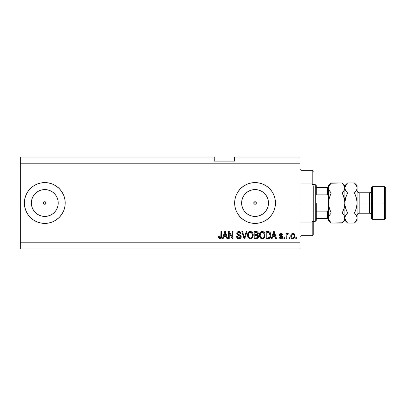 <?xml version="1.0" encoding="UTF-8"?>
<svg xmlns="http://www.w3.org/2000/svg" width="406" height="406" viewBox="0 0 406 406"><rect width="100%" height="100%" fill="white"/><g stroke="black" fill="none" stroke-linecap="round" stroke-linejoin="round"><path stroke-width="0.61" d="M253.877 202.513L254.151 203.903L255.054 204.274A1.274 1.274 0 0 1 253.78 203A1.274 1.274 0 0 1 255.054 201.726L253.877 202.513L254.567 201.823L255.541 201.823L256.328 203L255.958 203.903L255.054 204.274L254.151 203.903L253.78 203L254.151 202.097L255.054 201.726A1.274 1.274 0 0 1 256.328 203A1.274 1.274 0 0 1 255.054 204.274L254.151 203.903L253.78 203L256.328 203L255.541 204.177L255.054 204.274L255.958 203.903L256.232 202.513L256.328 203L253.78 203M43.62 202.513L43.894 203.903L44.797 204.274A1.274 1.274 0 0 1 43.518 203A1.274 1.274 0 0 1 44.797 201.726L43.62 202.513L44.31 201.823L45.284 201.823L46.071 203L45.7 203.903L44.797 204.274L43.894 203.903L43.518 203L43.894 202.097L44.797 201.726A1.274 1.274 0 0 1 46.071 203A1.274 1.274 0 0 1 44.797 204.274L43.894 203.903L43.518 203L46.071 203L45.284 204.177L44.797 204.274L45.7 203.903L45.974 202.513L46.071 203L43.518 203M42.173 216.175L44.797 216.434A13.434 13.434 0 0 1 31.363 203A13.434 13.434 0 0 1 44.797 189.566L47.416 189.825L49.938 190.592L52.257 191.83L54.292 193.5L55.962 195.54L57.205 197.859L57.972 200.381L58.231 203L57.972 205.619L57.205 208.141L55.962 210.46L54.292 212.5L52.257 214.17L49.938 215.408L47.416 216.175L44.797 216.434L42.173 216.175L39.656 215.408L37.332 214.17L35.297 212.5L33.627 210.46L32.389 208.141L31.622 205.619L31.363 203L31.622 200.381L32.389 197.859L33.627 195.54L35.297 193.5L37.332 191.83L39.656 190.592L42.173 189.825L44.797 189.566A13.434 13.434 0 0 1 58.231 203A13.434 13.434 0 0 1 44.797 216.434L47.416 216.175M252.436 216.175L255.054 216.434A13.434 13.434 0 0 1 241.621 203A13.434 13.434 0 0 1 255.054 189.566L257.673 189.825L260.195 190.592L262.515 191.83L264.55 193.5L266.224 195.54L267.463 197.859L268.229 200.381L268.488 203L268.229 205.619L267.463 208.141L266.224 210.46L264.55 212.5L262.515 214.17L260.195 215.408L257.673 216.175L255.054 216.434L252.436 216.175L249.913 215.408L247.594 214.17L245.554 212.5L243.884 210.46L242.646 208.141L241.88 205.619L241.621 203L241.88 200.381L242.646 197.859L243.884 195.54L245.554 193.5L247.594 191.83L249.913 190.592L252.436 189.825L255.054 189.566A13.434 13.434 0 0 1 268.488 203A13.434 13.434 0 0 1 255.054 216.434L257.673 216.175M255.044 182.588A20.412 20.412 0 0 0 240.631 188.557L243.712 186.029L247.244 184.141L251.07 182.979L255.054 182.588L259.038 182.979L262.865 184.141L266.397 186.029L269.488 188.567L272.025 191.657L273.913 195.19L275.075 199.016L275.466 203L275.075 206.984L273.913 210.81L272.025 214.343L269.488 217.433L266.397 219.971L262.865 221.859L259.038 223.021L255.054 223.412A20.412 20.412 0 0 1 234.643 203A20.412 20.412 0 0 1 255.054 182.588A20.412 20.412 0 0 1 275.466 203A20.412 20.412 0 0 1 255.054 223.412L251.07 223.021L247.244 221.859L243.712 219.971L240.621 217.433A20.412 20.412 0 0 0 255.044 223.412M240.611 188.577A20.412 20.412 0 0 0 238.089 191.647L240.621 188.567M238.073 191.668A20.412 20.412 0 0 0 234.643 202.98M234.643 203.02A20.412 20.412 0 0 0 238.073 214.332M240.621 217.433L238.083 214.343A20.412 20.412 0 0 0 240.611 217.423M33.459 219.976A20.412 20.412 0 0 0 44.797 223.412A20.412 20.412 0 0 1 24.38 203A20.412 20.412 0 0 1 44.797 182.588A20.412 20.412 0 0 0 33.459 186.024M25.943 210.831A20.412 20.412 0 0 0 33.449 219.971L30.364 217.433L27.821 214.343L25.938 210.81L24.776 206.984L24.38 203L24.776 199.016L25.938 195.19L27.821 191.657L30.364 188.567L33.454 186.029A20.412 20.412 0 0 0 25.943 195.169M25.928 195.205A20.412 20.412 0 0 0 25.928 210.795M20.3 157.071L214.226 157.071L20.3 157.071L20.3 242.808L299.963 242.808L299.963 163.192L20.3 163.192L299.963 163.192L299.963 157.071L234.643 157.071L299.963 157.071L299.963 242.808L20.3 242.808L20.3 248.929L299.963 248.929L20.3 248.929L20.3 157.071M238.083 214.343L236.196 210.81L235.033 206.984L234.643 203L235.033 199.016L236.196 195.19L238.083 191.657M33.454 186.029L36.987 184.141L40.813 182.979L44.797 182.588L48.781 182.979L52.607 184.141L56.14 186.029L59.23 188.567L61.768 191.657L63.656 195.19L64.818 199.016L65.209 203L64.818 206.984L63.656 210.81L61.768 214.343L59.23 217.433L56.14 219.971L52.607 221.859L48.781 223.021L44.797 223.412L40.813 223.021L36.987 221.859L33.454 219.971M229.258 238.723L229.258 233.034L229.258 238.723L228.517 238.723L228.517 231.577L229.309 231.577L232.323 237.271L232.323 231.577L233.064 231.577L233.064 238.723L232.268 238.723L229.258 233.034L232.268 238.723L233.064 238.723L233.064 231.577L232.323 231.577L232.323 237.271L229.309 231.577L228.517 231.577L228.517 238.723L229.258 238.723L228.517 238.723L228.517 231.577L229.309 231.577M241.215 236.465L240.575 238.276L239.195 238.809L237.241 238.155L236.602 236.642L237.332 236.312L237.708 237.398L238.708 237.957L239.824 237.83L240.464 237.023L240.124 235.947L237.647 235.013L236.911 234.181L236.85 232.846L237.693 231.765L239.276 231.516L240.651 232.318L241.042 233.623L240.301 233.714L239.905 232.684L238.748 232.323L237.749 232.76L237.53 233.653L238.002 234.363L240.591 235.307L241.23 236.734L240.129 235.028L237.749 234.186L237.515 233.46L238.875 232.323L240.301 233.714L241.042 233.623C240.941 232.262 240.205 231.552 238.85 231.486C237.576 231.532 236.881 232.186 236.774 233.445C236.896 234.561 237.54 235.216 238.703 235.404L240.484 236.759L239.043 237.982C237.997 237.916 237.429 237.358 237.332 236.312L236.591 236.404C236.678 237.916 237.474 238.723 238.977 238.814L238.977 238.814C240.347 238.779 241.098 238.083 241.23 236.734L241.23 236.739M244.651 236.764L246.239 231.577L247.01 231.577L244.762 238.723L243.996 238.723L241.854 231.577L242.621 231.577L244.336 237.891L246.239 231.577L247.01 231.577L246.239 231.577L244.336 237.891L242.621 231.577L241.854 231.577L243.996 238.723L244.762 238.723L243.996 238.723L241.854 231.577L242.621 231.577L244.179 237.241M250.522 238.809L249.172 238.53L247.807 236.835L247.569 234.587L248.162 232.714L249.406 231.664L251.015 231.562L252.202 232.252L252.984 233.607L253.187 235.495L252.816 237.14L251.821 238.373L250.37 238.814L252.471 237.723L253.197 235.16C253.253 233.08 252.309 231.856 250.375 231.486C248.396 231.867 247.452 233.12 247.538 235.247L248.259 237.693L250.213 238.809M262.398 238.809L261.048 238.53L259.683 236.835L259.444 234.587L260.038 232.714L261.281 231.664L262.575 231.506L263.798 232.009L264.768 233.343L265.077 235.16L264.692 237.14L263.697 238.373L262.246 238.814L264.347 237.723L265.077 235.16C265.128 233.08 264.184 231.856 262.251 231.486C260.276 231.867 259.327 233.12 259.414 235.247L260.139 237.698L262.088 238.809M289.666 237.703L289.666 238.723L288.92 238.723L288.92 237.703L289.666 237.703L288.92 237.703L288.92 238.723L289.666 238.723L288.92 238.723L288.92 237.703L289.666 237.703L289.666 238.723L289.666 237.703M292.893 238.814L292.772 238.814C294.198 238.535 294.863 237.622 294.766 236.074L294.36 237.916L293.249 238.758L291.873 238.586L290.995 237.515L290.94 234.881L291.493 233.947L292.305 233.491L294.03 233.937L294.766 236.074C294.827 234.577 294.162 233.699 292.772 233.435C291.361 233.704 290.696 234.602 290.777 236.125C290.701 237.642 291.366 238.54 292.772 238.814L292.655 238.814M220.24 238.804L218.92 238.312L218.494 236.591L219.24 236.495L219.834 237.946L220.768 237.556L220.91 231.577L221.651 231.577L221.6 237.246L221.148 238.373L220.037 238.814C221.255 238.576 221.793 237.779 221.651 236.429L221.651 231.577L220.91 231.577L220.813 237.444L220.072 237.982L219.24 236.495L218.494 236.591L218.92 238.312L219.874 238.809M272.066 238.723L272.69 236.591L272.066 238.723L271.294 238.723L273.573 231.577L274.299 231.577L276.582 238.723L275.811 238.723L275.187 236.591L272.69 236.591L275.187 236.591L275.811 238.723L276.582 238.723L274.299 231.577L273.573 231.577L271.294 238.723L272.066 238.723L271.294 238.723L273.573 231.577L274.299 231.577L276.582 238.723L275.811 238.723M281.043 238.814L281.043 238.814C282.129 238.779 282.718 238.215 282.799 237.14L282.525 238.114L281.718 238.718L280.536 238.764L279.805 238.368L279.272 237.145L280.013 237.053L280.333 237.804L281.094 238.073L281.759 237.88L282.053 237.266L281.85 236.769L279.516 235.556L279.394 234.607L279.846 233.805L281.17 233.44L282.403 234.034L282.703 234.917L281.962 235.013L281.688 234.389L281.038 234.176L280.424 234.298L280.11 234.876L282.343 236.008L282.799 237.14C282.713 236.201 282.175 235.668 281.175 235.541L280.104 234.81L281.038 234.176L281.962 235.013L282.703 234.917C282.566 233.947 282.003 233.45 281.013 233.435C280.013 233.45 279.465 233.942 279.364 234.917C279.546 235.85 280.155 236.383 281.185 236.51L282.053 237.266L281.094 238.073L280.013 237.053L279.272 237.145C279.404 238.205 279.998 238.764 281.043 238.814L280.871 238.809M284.652 237.703L284.652 238.723L283.911 238.723L283.911 237.703L284.652 237.703L283.911 237.703L283.911 238.723L284.652 238.723L283.911 238.723L283.911 237.703L284.652 237.703L284.652 238.723L284.652 237.703M287.666 233.435L288.367 233.714L288.087 234.455L287.585 234.363L286.92 234.967L286.788 238.723L286.047 238.723L286.047 233.526L286.788 233.526L286.788 234.358L287.499 233.455L288.367 233.714L288.087 234.455L287.032 234.698L286.788 236.028L286.92 234.967L287.585 234.363L288.087 234.455L288.367 233.714L287.666 233.435L286.788 234.358L286.788 233.526L286.047 233.526L286.047 238.723L286.788 238.723L286.047 238.723L286.047 233.526L286.788 233.526M296.532 237.703L296.532 238.723L295.786 238.723L295.786 237.703L296.532 237.703L295.786 237.703L295.786 238.723L296.532 238.723L295.786 238.723L295.786 237.703L296.532 237.703L296.532 238.723L296.532 237.703M270.822 234.856L270.538 237.008L269.604 238.347L266.001 238.723L266.001 231.577L269.604 231.933L270.498 233.13L270.827 235.11C270.944 233.592 270.386 232.455 269.153 231.709L266.001 231.577L266.001 238.723L268.112 238.723L266.001 238.723L266.001 231.577M256.328 238.723C257.708 238.713 258.429 238.012 258.485 236.627L258.175 237.865L257.577 238.469L254.126 238.723L254.126 231.577L256.719 231.598L257.739 232.019L258.292 233.597L257.505 234.871L258.267 235.592L258.485 236.627L257.505 234.871L258.302 233.374C258.196 232.186 257.541 231.587 256.343 231.577L254.126 231.577L254.126 238.723L256.328 238.723L254.126 238.723L254.126 231.577L256.896 231.623M223.163 238.723L223.787 236.591L223.163 238.723L222.392 238.723L224.675 231.577L225.396 231.577L227.68 238.723L226.908 238.723L226.284 236.591L223.787 236.591L226.284 236.591L226.908 238.723L227.68 238.723L225.396 231.577L224.675 231.577L222.392 238.723L223.163 238.723L222.392 238.723L224.675 231.577L225.396 231.577L227.68 238.723L226.908 238.723M299.963 248.929L299.963 242.808L299.963 248.929M214.226 161.152L214.226 157.071L214.226 161.152L234.643 161.152L214.226 161.152M234.643 157.071L234.643 161.152L234.643 157.071M218.793 238.114L218.575 237.48M218.499 236.815L219.25 236.739M219.25 236.734L219.311 237.205M219.95 237.972L220.219 237.967M220.011 237.977L220.879 237.104M220.625 237.754L220.905 236.728M220.91 231.577L221.651 231.577L221.651 236.429M221.265 238.226L221.58 237.368M221.539 237.576L221.443 237.886M273.872 232.663L273.603 233.673L273.938 232.323L274.938 235.754L272.933 235.754L273.603 233.673L272.933 235.754L274.938 235.754L273.867 232.679M274.268 233.551L274.192 233.293M279.435 237.789L279.338 237.48M279.303 237.312L280.013 237.053L280.11 237.449M280.125 237.495L280.333 237.799M280.845 238.053L281.272 238.063M282.038 237.439L281.81 236.744M281.886 236.794L281.185 236.51M280.556 236.307L279.846 235.957M279.516 235.551L279.399 235.241M279.394 234.607L279.546 234.171M281.627 233.516L281.921 233.638M282.556 234.313L282.647 234.607L282.556 234.313M282.703 234.917L281.962 235.013M281.962 235.008L281.794 234.516M281.363 234.216L280.556 234.242M280.191 234.511L280.343 235.241L280.922 235.465M280.104 234.81L280.343 235.241L280.115 234.734M281.475 235.632L281.764 235.734M282.612 237.967L282.084 238.545M280.683 238.012L280.333 237.804M286.966 234.83L287.392 234.394M286.92 234.972L286.859 235.231M286.788 238.723L286.788 236.028M291.493 238.297L291.198 237.931M290.995 237.52L290.797 236.591M290.94 234.881L291.051 234.582M293.015 233.45L293.386 233.536M294.035 233.942L294.543 234.704M294.68 235.165L294.746 235.612M294.761 236.312L294.685 237.023M294.355 237.931L294.071 238.286M293.66 233.663L293.233 233.491M292.193 234.353L291.518 236.125C291.432 235.094 291.843 234.445 292.751 234.176C293.69 234.424 294.111 235.074 294.025 236.125L293.873 235.064M293.837 237.277L294.025 236.125C294.111 237.155 293.7 237.804 292.792 238.073L293.299 237.931M291.604 236.952L291.533 236.449M293.553 234.536L292.391 234.247M293.903 235.16L293.629 234.622M293.782 234.856L293.223 234.282M293.107 238.023L293.908 237.079M291.939 237.662L292.792 238.073C291.853 237.825 291.432 237.17 291.518 236.125L291.533 235.8M268.589 231.603L268.183 231.577M269.609 231.938L269.975 232.262M270.091 232.405L270.274 232.674M270.761 234.115L270.812 234.592M268.27 238.718L268.112 238.723C270.051 238.429 270.954 237.226 270.827 235.11L270.827 235.115M270.711 236.388L270.614 236.769M269.589 238.358L269.061 238.596M268.706 238.677L268.432 238.713M269.894 233.663L270 234.064M270.081 234.922L270.031 235.932M268.711 237.825L269.802 236.845L268.021 237.891L268.96 237.754M266.747 237.891L266.747 232.415L269.011 232.557L266.747 232.415L266.747 237.891L268.021 237.891L266.747 237.891M269.691 233.217L269.011 232.557L270.081 235.323M259.673 236.81L259.586 236.541M259.444 234.592L259.424 234.917M259.444 234.572L259.546 233.937M260.236 232.45L260.642 232.049M260.987 231.811L261.276 231.669M261.596 231.567L261.911 231.506M262.89 231.562L263.2 231.669M263.489 231.806L264.103 232.283M263.804 232.014L264.078 232.257M264.438 232.704L264.61 233.008M264.925 233.846L264.692 233.171M265.001 234.196L265.042 234.516M265.042 235.835L264.915 236.505M264.869 236.668L264.621 237.282M264.534 237.444L264.692 237.14M263.936 238.185L263.458 238.525M263.154 238.662L263.433 238.535M263.129 238.672L262.611 238.794M261.621 238.748L260.55 238.165M260.332 237.941L259.962 237.424M259.424 235.571L259.454 235.891M262.398 232.328L260.885 232.887L261.753 232.379M263.895 233.272L262.814 232.405L263.54 232.831M260.911 232.861L260.16 235.257C260.043 233.607 260.743 232.628 262.256 232.323L264.022 233.521L264.331 235.135C264.413 236.734 263.717 237.683 262.24 237.982L263.184 237.728L264.25 236.099M264.083 236.662L263.184 237.728M261.763 237.921L262.24 237.982C260.804 237.703 260.109 236.794 260.16 235.257L260.403 236.668L260.16 235.003L260.474 233.48M264.204 234.064L263.733 233.039M264.245 236.125L263.961 233.394M264.286 234.465L264.22 234.11M260.398 236.657L260.911 237.424M260.931 237.444L260.627 237.089M257.465 231.816L257.734 232.014M257.79 232.065L258.16 232.638M258.252 233.82L257.505 234.871M257.627 234.932L257.947 235.16M258.16 235.414L258.424 236.023M258.455 237.063L258.312 237.586M258.18 237.86L257.922 238.205M257.911 238.215L257.592 238.464M258.358 237.474L258.46 237.053M257.714 236.992L257.059 237.799L257.714 236.992L257.648 236.079L257.074 235.49L256.237 235.384C257.16 235.323 257.663 235.739 257.744 236.632C257.663 235.739 257.16 235.323 256.237 235.384L254.866 235.384L256.237 235.384M256.749 232.45L254.866 232.415L254.866 234.546L256.912 234.48L257.561 233.491L256.912 234.48L254.866 234.546L254.866 232.415L256.084 232.415C256.973 232.303 257.46 232.658 257.561 233.491L257.328 232.745L256.404 232.42M256.181 234.546L257.084 234.404M256.912 234.48L257.531 233.81L257.465 232.973M254.866 237.891L254.866 235.384L254.866 237.891L257.059 237.799L254.866 237.891M257.531 233.81L257.561 233.491M256.348 232.42L256.084 232.415M247.812 236.845L247.706 236.536M247.538 235.247L247.548 234.912M247.569 234.566L247.67 233.932M248.178 232.689L250.375 231.486M251.015 231.562L252.197 232.247M252.547 232.684L252.73 232.993M253.121 234.191L253.166 234.511M253.197 235.16L253.161 235.835M253.111 236.17L253.045 236.485M252.994 236.668L252.745 237.277M252.659 237.444L252.471 237.723M250.005 238.794L248.452 237.941M250.979 238.748L251.273 238.662M253.055 233.871L252.816 233.171M252.227 232.283L251.613 231.806M250.522 232.328L249.406 232.572M252.019 233.272L250.933 232.405L251.659 232.831M248.411 234.029L248.279 235.257C248.167 233.607 248.868 232.628 250.38 232.323L252.146 233.521L252.456 235.135C252.537 236.734 251.842 237.683 250.365 237.982L251.309 237.728L252.37 236.099M252.207 236.662L251.309 237.728M249.888 237.921L250.365 237.982C248.929 237.703 248.233 236.794 248.279 235.257L248.523 236.668L248.299 234.749M249.035 232.861L248.599 233.48M252.329 234.064L251.852 233.039M252.365 236.125L252.085 233.394M252.41 234.465L252.339 234.11M248.523 236.657L249.03 237.424M244.336 237.891L244.26 237.566M244.762 238.723L247.01 231.577L244.762 238.723M238.023 238.662L237.703 238.51M237.246 238.155L236.962 237.789M236.591 236.404L237.332 236.312M238.373 237.865L238.089 237.723M239.043 237.982L239.307 237.967M239.829 237.825L240.098 237.652M240.479 236.891L240.448 236.454M240.027 235.876L239.581 235.673M237.332 234.785L236.911 234.176L237.343 234.79M237.368 232.004L237.972 231.628M238.078 231.593L238.449 231.511M239.286 231.516L240.129 231.826M240.651 232.323L241.002 233.186L240.651 232.318M241.027 233.404L240.301 233.714L240.266 233.435M239.992 232.78L240.154 233.059M239.428 232.399L239.154 232.339M239.144 232.339L238.626 232.333M238.089 232.486L237.814 232.689M237.525 233.333L237.87 234.287L237.515 233.46M239.21 234.739L239.515 234.825M240.804 235.505L241.068 235.922M240.951 235.703L241.164 236.19M241.189 237.17L241.068 237.571M241.062 237.581L240.859 237.946M240.849 237.962L240.636 238.22M240.565 238.286L240.093 238.596M237.667 238.489L238.038 238.667M240.225 238.53L240.575 238.276M238.708 237.957L238.388 237.87M232.323 231.577L233.064 231.577L233.064 238.723L232.268 238.723M224.807 233.343L225.036 232.323L226.04 235.754L224.031 235.754L224.706 233.673L224.031 235.754L226.04 235.754L225.228 233.059M225.371 233.551L225.294 233.293M225.036 232.323L224.894 233.003M274.03 232.694L273.938 232.323M292.914 234.186L292.594 234.191M292.178 237.88L292.472 238.028M292.63 238.063L292.949 238.063M293.98 236.764L294.02 236.282M269.533 237.332L269.939 236.424M269.985 236.206L270.051 235.769M269.833 233.491L269.564 233.019M269.315 232.75L268.889 232.511M268.767 232.481L268.001 232.415M262.256 232.323L262.002 232.333M260.885 232.887L260.576 233.288M262.002 237.967L262.489 237.967M264.311 235.632L264.296 234.516M250.38 232.323L250.126 232.333M249.005 232.887L248.695 233.288M248.431 233.947L248.325 234.495M248.751 237.089L249.243 237.606M250.121 237.967L250.609 237.967M252.436 235.632L252.415 234.516M44.807 223.412A20.412 20.412 0 0 0 48.766 223.026M48.791 223.021A20.412 20.412 0 0 0 63.651 210.821M63.661 210.8A20.412 20.412 0 0 0 63.661 195.2M63.651 195.179A20.412 20.412 0 0 0 48.791 182.979M48.766 182.974A20.412 20.412 0 0 0 44.807 182.588M44.797 182.588A20.412 20.412 0 0 1 65.209 203A20.412 20.412 0 0 1 44.797 223.412M27.821 191.657L25.938 195.19M24.776 206.984L25.07 208.263M255.064 223.412A20.412 20.412 0 0 0 259.028 223.021M259.043 223.021A20.412 20.412 0 0 0 266.382 219.981M266.407 219.966A20.412 20.412 0 0 0 275.075 206.984L275.466 203M275.075 199.016A20.412 20.412 0 0 0 266.407 186.034M266.382 186.019A20.412 20.412 0 0 0 259.043 182.979M259.028 182.979A20.412 20.412 0 0 0 255.064 182.588M272.025 191.657L269.488 188.567M262.515 214.17L264.55 212.5L266.224 210.46M268.229 205.619L268.488 203L268.229 200.381M266.224 195.54L264.55 193.5L262.515 191.83M257.673 189.825L255.054 189.566L252.436 189.825M247.594 191.83L245.554 193.5L243.884 195.54M241.88 200.381L241.621 203L241.88 205.619M243.884 210.46L245.554 212.5L247.594 214.17M255.541 201.823L256.232 202.513L255.054 201.726M254.151 203.903L253.877 203.487M52.257 214.17L54.292 212.5L55.962 210.46M57.972 205.619L58.231 203L57.972 200.381M55.962 195.54L54.292 193.5L52.257 191.83M47.416 189.825L44.797 189.566L42.173 189.825M37.332 191.83L35.297 193.5L33.627 195.54M31.622 200.381L31.363 203L31.622 205.619M33.627 210.46L35.297 212.5L37.332 214.17M45.284 201.823L45.974 202.513L44.797 201.726M43.894 203.903L43.62 203.487M299.963 169.317L300.983 170.337L300.983 183.959L312.214 183.959L312.214 170.337L300.983 170.337L300.983 203L299.963 203L300.983 203L300.983 235.663L312.214 235.663L312.214 222.041L300.983 222.041L300.983 235.663L299.963 236.683M313.234 171.357L312.214 170.337L312.214 183.959L313.234 185.77L313.234 234.643L313.234 220.23L312.214 222.041L312.214 235.663L313.234 234.643M300.983 183.959L300.983 222.041L312.214 222.041L313.234 220.23L313.234 185.77L312.214 183.959L300.983 183.959M327.86 218.311L327.52 218.311L327.52 211.166L328.383 210.11L328.54 208.684L328.383 210.11L327.52 211.166L327.52 218.311L316.294 218.311L316.294 203L315.274 203L315.274 221.371L315.274 203L313.234 203L315.274 203L315.274 184.628L315.274 203L316.294 203L316.294 220.351L316.294 218.311L328.54 218.311M316.294 194.834L316.294 185.649L316.294 194.834L327.52 194.834L328.383 195.89L328.54 197.316L328.383 195.89L327.52 194.834L327.52 187.689L316.294 187.689L327.86 187.689L327.52 187.689L327.52 194.834L316.294 194.834M327.52 211.166L316.294 211.166L327.52 211.166M328.54 187.689L327.86 187.689L328.54 187.689M328.51 187.689L327.52 187.689M385.7 187.689L384.68 186.669L384.68 203L384.68 186.669L372.429 186.669L371.409 187.689L371.409 203L372.429 203L372.429 186.669L372.429 203L384.68 203L384.68 219.331L384.68 203L385.7 203L385.7 187.689L385.7 218.311L385.7 203L372.429 203L372.429 219.331L372.429 203L371.409 203L371.409 218.311L371.409 203L369.369 203L369.369 192.794C370.607 192.672 371.287 191.987 371.409 190.754M357.123 188.044L357.123 185.649L356.93 189.267L354.438 192.982L356.372 197.839L357.123 203L359.163 203L359.163 213.206L369.369 213.206L369.369 203L359.163 203L359.163 192.794L359.163 203L357.123 203L357.123 220.351L357.123 187.973L356.93 205.593L356.372 208.156L354.438 213.018L356.366 215.439L357.123 218.027L356.377 220.6L354.682 222.787M329.144 190.282L328.54 187.973L328.738 205.598L329.296 208.166L331.225 213.018L329.296 208.166L330.149 210.633L328.738 205.609L329.296 208.171L328.54 203L328.738 200.391L328.54 218.027L329.291 215.454L331.225 213.018L342.187 213.018L344.115 215.439L344.872 218.027L344.126 220.6L342.187 223.036L331.225 223.036L329.296 220.615L328.54 218.027L328.54 220.351L331.225 223.036L342.431 222.787M344.435 216.073L344.872 220.351L344.679 216.718L344.679 219.321L343.273 221.838M344.43 189.947L342.187 192.982L331.225 192.982L342.187 192.982L343.268 191.789L342.187 192.982L344.121 197.834L343.268 195.367L344.679 200.397L344.121 197.829L344.872 203L344.121 208.171L342.187 213.018L331.225 213.018L329.291 215.444L331.225 213.018L330.149 210.633M328.987 216.053L330.311 214.013M330.108 195.459L331.225 192.982L329.296 197.829L328.54 203L328.738 200.391L330.119 195.443M330.078 191.703L331.225 192.982L329.296 190.561L328.54 187.973L328.738 189.282L328.733 186.679L331.225 182.964L342.187 182.964L330.976 183.218M343.268 195.367L342.187 192.982L344.121 190.556L343.268 191.789L344.679 189.267L344.679 186.669L344.872 187.973L344.405 189.998M342.425 183.207L344.115 185.385L344.872 187.973L344.872 185.649L344.872 187.973L344.679 186.679M343.532 196.052L344.679 200.391L344.872 203L344.872 187.973L345.07 189.282L345.064 186.679L347.308 183.218M354.697 183.228L354.438 182.964L347.556 182.964L344.872 185.649L342.187 182.964L344.674 186.658M344.384 185.897L344.151 185.446M344.872 188.044L344.872 218.027L344.872 203L345.07 205.603L345.064 200.407L346.48 195.362L345.425 198.6M344.329 207.375L344.872 203L345.07 205.603L344.872 203L345.623 197.844L347.389 193.327M344.121 208.171L343.41 210.278M343.339 214.297L344.395 215.972M347.318 222.792L344.872 220.351L343.268 221.843M343.268 210.633L342.187 213.018L343.268 214.211M330.149 191.789L329.022 190.028M331.225 182.964L328.54 185.649L328.54 187.973L329.291 185.4L331.225 182.964L330.149 184.157M328.545 187.902L328.54 218.027L329.007 216.002M330.986 222.792L328.743 219.341M329.033 220.103L329.291 220.6M328.54 218.027L328.54 220.351M328.54 185.649L328.54 187.973M345.536 207.852L345.07 205.614L345.623 208.161L347.556 213.018L346.475 210.628L347.556 213.018L346.475 214.211L347.556 213.018L354.438 213.018L354.605 212.673M345.07 219.341L347.556 223.036L354.438 223.036L347.556 223.036L345.628 220.615L344.872 218.027L345.07 219.331L345.064 216.733L346.475 214.216L345.623 215.444L347.556 213.018L345.623 208.161M345.364 220.103L345.592 220.554M345.339 216.002L346.643 214.013M346.409 191.703L345.07 189.287L344.872 187.973L345.618 185.4L347.556 182.964L346.475 184.157M345.354 190.028L344.872 187.902M345.623 197.839L347.556 192.982L345.308 189.927M356.641 215.972L357.123 218.027L356.93 219.321L354.438 223.036L355.519 221.843M355.519 210.628L356.57 207.4M355.585 214.297L356.686 216.073M356.93 216.733L357.123 218.027L356.93 216.733M356.656 189.998L354.438 192.982L355.519 191.789L354.438 192.982L356.372 197.839L357.123 203L356.93 200.407L357.123 203L356.372 208.161M355.514 195.362L354.438 192.982L347.556 192.982L354.438 192.982L355.514 195.362M356.458 198.148L356.372 197.844M356.63 185.897L356.321 185.303M356.93 186.679L357.123 187.973L356.93 186.679L357.123 187.973L356.676 189.947M347.556 182.964L354.438 182.964L356.366 185.385L357.123 187.973M345.318 216.053L344.872 218.027M355.514 210.638L354.438 213.018L355.519 214.211M354.438 213.018L347.556 213.018M357.123 185.649L354.438 182.964L356.925 186.658M347.556 192.982L346.475 191.789M357.123 215.246C357.244 214.013 357.925 213.328 359.163 213.206L359.163 203L369.369 203L369.369 192.794L359.163 192.794C357.925 192.672 357.244 191.987 357.123 190.754M371.409 215.246C371.287 214.013 370.607 213.328 369.369 213.206L369.369 203L371.409 203L371.409 187.689M316.294 220.351L315.274 221.371L313.234 221.371M313.234 184.628L315.274 184.628L316.294 185.649M385.7 218.311L384.68 219.331L372.429 219.331L371.409 218.311M357.123 220.351L354.438 223.036"/></g></svg>
